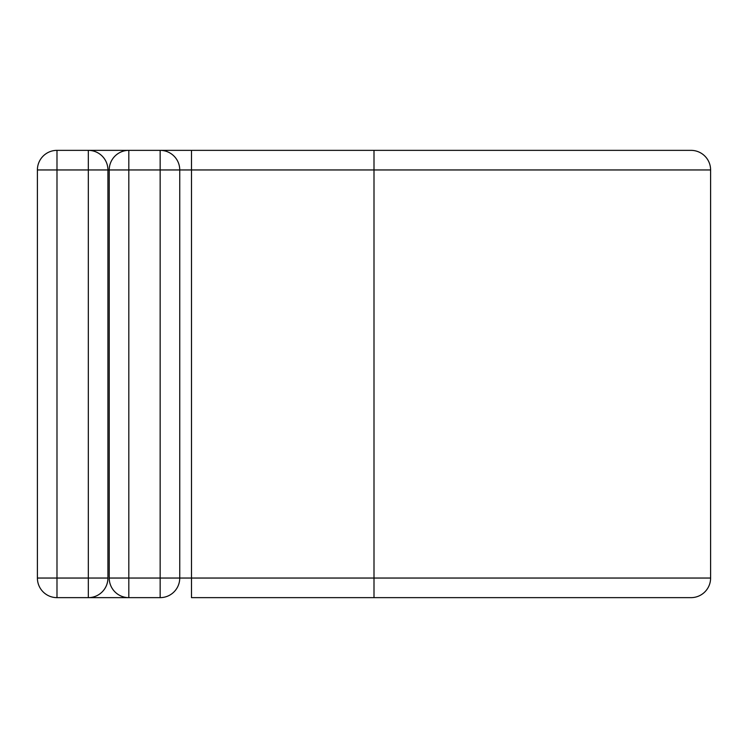 <?xml version="1.0" encoding="UTF-8"?>
<svg xmlns="http://www.w3.org/2000/svg" width="748" height="748" viewBox="0 0 748 748"><rect width="100%" height="100%" fill="white"/><g stroke="black" fill="none" stroke-linecap="round" stroke-linejoin="round"><path stroke-width="1.12" d="M88.329 597.643L88.329 169.955L56.988 169.955L56.988 150.357A19.588 19.588 0 0 0 37.4 169.955L56.988 169.955L56.988 597.643A19.588 19.588 0 0 1 37.4 578.045L107.918 578.045A19.588 19.588 0 0 1 88.329 597.643L56.988 597.643A19.588 19.588 0 0 1 37.4 578.045L37.4 169.955A19.588 19.588 0 0 1 56.988 150.357L88.329 150.357A19.588 19.588 0 0 1 107.918 169.955L107.918 578.045A19.588 19.588 0 0 1 88.329 597.643L128.815 597.643A19.588 19.588 0 0 1 109.227 578.045L109.227 169.955A19.588 19.588 0 0 1 128.815 150.357L160.156 150.357A19.588 19.588 0 0 1 179.744 169.955L179.744 578.045A19.588 19.588 0 0 1 160.156 597.643L128.815 597.643A19.588 19.588 0 0 1 109.227 578.045L160.156 578.045L160.156 169.955L128.815 169.955L128.815 597.643M88.329 150.357L128.815 150.357A19.588 19.588 0 0 0 109.227 169.955L107.918 169.955A19.588 19.588 0 0 0 88.329 150.357L88.329 169.955L107.918 169.955M374 597.643L374 150.357L691.012 150.357A19.588 19.588 0 0 1 710.6 169.955L710.6 578.045A19.588 19.588 0 0 1 691.012 597.643L191.497 597.643L191.497 578.045L179.744 578.045A19.588 19.588 0 0 1 160.156 597.643L160.156 578.045L179.744 578.045M191.497 150.357L160.156 150.357A19.588 19.588 0 0 1 179.744 169.955L191.497 169.955L191.497 150.357L374 150.357M710.6 578.045L191.497 578.045L191.497 169.955L710.6 169.955M160.156 150.357L160.156 169.955L179.744 169.955M109.227 169.955L128.815 169.955L128.815 150.357"/></g></svg>
